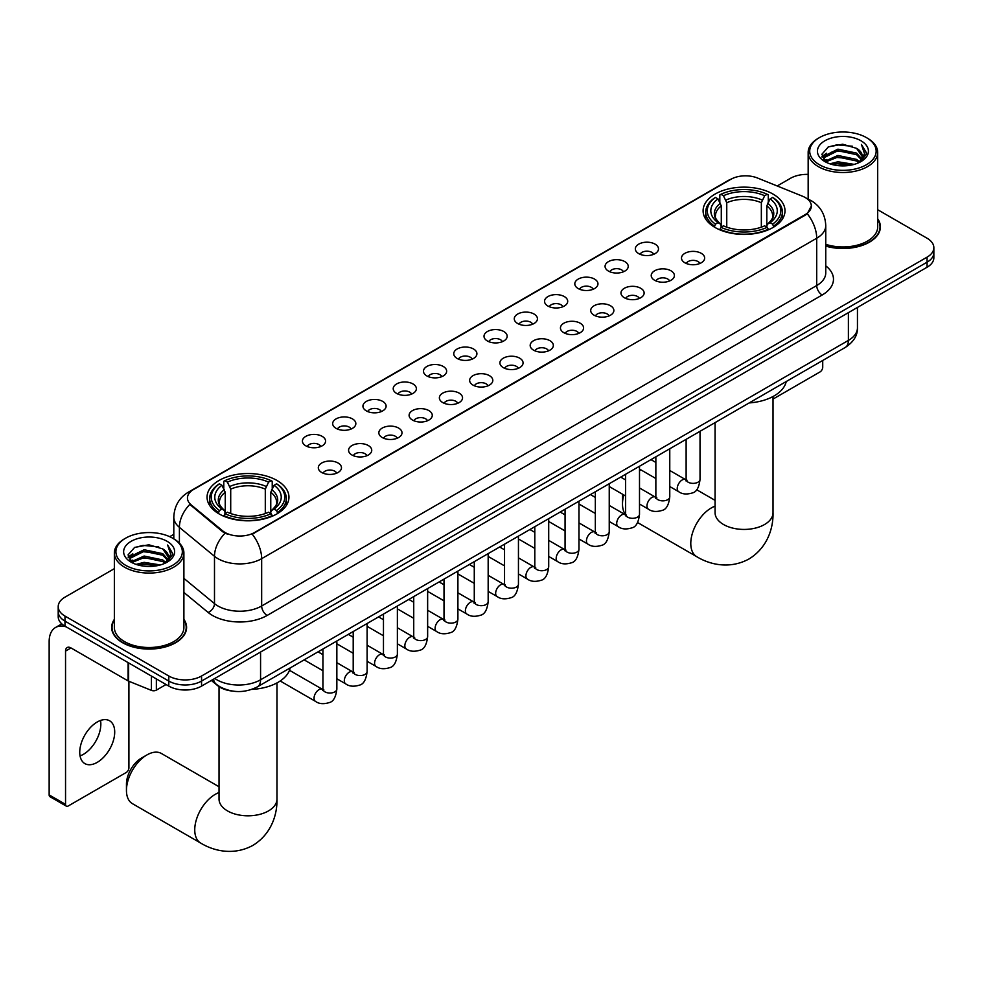 <?xml version="1.0" encoding="UTF-8"?>
<svg xmlns="http://www.w3.org/2000/svg" width="983" height="983" viewBox="0 0 983 983"><rect width="100%" height="100%" fill="white"/><g stroke="black" fill="none" stroke-linecap="round" stroke-linejoin="round"><path stroke-width="1.47" d="M276.96 480.454A40.942 23.641 0 0 0 232.332 475.33A40.942 23.641 0 0 0 207.057 497.177A40.942 23.641 0 0 0 219.049 513.888A40.942 23.641 0 0 0 263.677 519.012A40.942 23.641 0 0 0 288.953 497.177A40.942 23.641 0 0 0 276.96 480.454M773.007 194.069A40.942 23.641 0 0 0 728.378 188.945A40.942 23.641 0 0 0 703.103 210.78A40.942 23.641 0 0 0 715.096 227.503A40.942 23.641 0 0 0 759.724 232.627A40.942 23.641 0 0 0 784.999 210.78A40.942 23.641 0 0 0 773.007 194.069M638.717 253.614A11.587 6.697 180 0 1 636.419 251.722A11.587 6.697 180 0 1 640.265 243.403A11.587 6.697 180 0 1 655.108 244.153A11.587 6.697 180 0 1 657.406 251.722A11.587 6.697 180 0 1 638.717 253.614M653.695 254.314A6.955 4.018 0 0 0 651.827 252.361A6.955 4.018 0 0 0 644.983 251.341A6.955 4.018 0 0 0 640.13 254.314M608.452 271.087A11.587 6.697 180 0 1 606.155 269.195A11.587 6.697 180 0 1 610.001 260.876A11.587 6.697 180 0 1 624.844 261.625A11.587 6.697 180 0 1 627.142 269.195A11.587 6.697 180 0 1 608.452 271.087M623.431 271.787A6.955 4.018 0 0 0 621.563 269.834A6.955 4.018 0 0 0 614.719 268.814A6.955 4.018 0 0 0 609.865 271.787M578.188 288.56A11.587 6.697 180 0 1 575.891 286.667A11.587 6.697 180 0 1 579.724 278.361A11.587 6.697 180 0 1 594.58 279.098A11.587 6.697 180 0 1 596.878 286.667A11.587 6.697 180 0 1 578.188 288.56M593.167 289.26A6.955 4.018 0 0 0 591.299 287.306A6.955 4.018 0 0 0 584.455 286.286A6.955 4.018 0 0 0 579.601 289.26M547.924 306.032A11.587 6.697 180 0 1 545.626 304.14A11.587 6.697 180 0 1 549.46 295.834A11.587 6.697 180 0 1 564.316 296.571A11.587 6.697 180 0 1 566.613 304.14A11.587 6.697 180 0 1 547.924 306.032M562.903 306.733A6.955 4.018 0 0 0 561.035 304.779A6.955 4.018 0 0 0 554.191 303.759A6.955 4.018 0 0 0 549.337 306.733M517.66 323.505A11.587 6.697 180 0 1 515.362 321.613A11.587 6.697 180 0 1 519.196 313.307A11.587 6.697 180 0 1 534.052 314.044A11.587 6.697 180 0 1 536.349 321.613A11.587 6.697 180 0 1 517.66 323.505M532.639 324.206A6.955 4.018 0 0 0 530.771 322.252A6.955 4.018 0 0 0 523.927 321.232A6.955 4.018 0 0 0 519.073 324.206M487.396 340.978A11.587 6.697 180 0 1 485.098 339.086A11.587 6.697 180 0 1 488.932 330.779A11.587 6.697 180 0 1 503.788 331.517A11.587 6.697 180 0 1 506.085 339.086A11.587 6.697 180 0 1 487.396 340.978M502.374 341.679A6.955 4.018 0 0 0 500.507 339.725A6.955 4.018 0 0 0 493.663 338.705A6.955 4.018 0 0 0 488.809 341.679M457.132 358.463A11.587 6.697 180 0 1 454.834 356.559A11.587 6.697 180 0 1 458.668 348.252A11.587 6.697 180 0 1 473.523 348.99A11.587 6.697 180 0 1 475.821 356.559A11.587 6.697 180 0 1 457.132 358.463M472.11 359.151A6.955 4.018 0 0 0 470.243 357.198A6.955 4.018 0 0 0 463.386 356.178A6.955 4.018 0 0 0 458.545 359.151M426.868 375.936A11.587 6.697 180 0 1 424.57 374.044A11.587 6.697 180 0 1 428.404 365.725A11.587 6.697 180 0 1 443.259 366.475A11.587 6.697 180 0 1 445.557 374.044A11.587 6.697 180 0 1 426.868 375.936M441.846 376.624A6.955 4.018 0 0 0 439.979 374.67A6.955 4.018 0 0 0 433.122 373.651A6.955 4.018 0 0 0 428.281 376.624M396.604 393.409A11.587 6.697 180 0 1 394.306 391.517A11.587 6.697 180 0 1 398.14 383.198A11.587 6.697 180 0 1 412.983 383.948A11.587 6.697 180 0 1 415.293 391.517A11.587 6.697 180 0 1 396.604 393.409M411.582 394.097A6.955 4.018 0 0 0 409.714 392.143A6.955 4.018 0 0 0 402.858 391.123A6.955 4.018 0 0 0 398.017 394.097M366.34 410.882A11.587 6.697 180 0 1 364.029 408.989A11.587 6.697 180 0 1 367.875 400.671A11.587 6.697 180 0 1 382.719 401.42A11.587 6.697 180 0 1 385.029 408.989A11.587 6.697 180 0 1 366.34 410.882M381.318 411.57A6.955 4.018 0 0 0 379.45 409.616A6.955 4.018 0 0 0 372.594 408.596A6.955 4.018 0 0 0 367.74 411.57M336.063 428.355A11.587 6.697 180 0 1 333.765 426.462A11.587 6.697 180 0 1 337.611 418.144A11.587 6.697 180 0 1 352.455 418.893A11.587 6.697 180 0 1 354.752 426.462A11.587 6.697 180 0 1 336.063 428.355M351.042 429.043A6.955 4.018 0 0 0 349.186 427.089A6.955 4.018 0 0 0 342.33 426.069A6.955 4.018 0 0 0 337.476 429.043M305.799 445.827A11.587 6.697 180 0 1 303.501 443.935A11.587 6.697 180 0 1 307.347 435.616A11.587 6.697 180 0 1 322.191 436.366A11.587 6.697 180 0 1 324.488 443.935A11.587 6.697 180 0 1 305.799 445.827M320.777 446.515A6.955 4.018 0 0 0 318.91 444.562A6.955 4.018 0 0 0 312.066 443.542A6.955 4.018 0 0 0 307.212 446.515M684.881 262.793A11.587 6.697 180 0 1 682.583 260.9A11.587 6.697 180 0 1 686.429 252.582A11.587 6.697 180 0 1 701.272 253.331A11.587 6.697 180 0 1 703.57 260.9A11.587 6.697 180 0 1 684.881 262.793M699.859 263.493A6.955 4.018 0 0 0 697.991 261.527A6.955 4.018 0 0 0 691.147 260.52A6.955 4.018 0 0 0 686.294 263.493M654.617 280.266A11.587 6.697 180 0 1 652.319 278.373A11.587 6.697 180 0 1 656.153 270.055A11.587 6.697 180 0 1 671.008 270.804A11.587 6.697 180 0 1 673.306 278.373A11.587 6.697 180 0 1 654.617 280.266M669.595 280.966A6.955 4.018 0 0 0 667.727 279.012A6.955 4.018 0 0 0 660.883 277.992A6.955 4.018 0 0 0 656.03 280.966M624.352 297.738A11.587 6.697 180 0 1 622.055 295.846A11.587 6.697 180 0 1 625.888 287.527A11.587 6.697 180 0 1 640.744 288.277A11.587 6.697 180 0 1 643.042 295.846A11.587 6.697 180 0 1 624.352 297.738M639.331 298.439A6.955 4.018 0 0 0 637.463 296.485A6.955 4.018 0 0 0 630.619 295.465A6.955 4.018 0 0 0 625.766 298.439M594.088 315.211A11.587 6.697 180 0 1 591.791 313.319A11.587 6.697 180 0 1 595.624 305.013A11.587 6.697 180 0 1 610.48 305.75A11.587 6.697 180 0 1 612.778 313.319A11.587 6.697 180 0 1 594.088 315.211M609.067 315.912A6.955 4.018 0 0 0 607.199 313.958A6.955 4.018 0 0 0 600.355 312.938A6.955 4.018 0 0 0 595.501 315.912M563.824 332.684A11.587 6.697 180 0 1 561.526 330.792A11.587 6.697 180 0 1 565.36 322.485A11.587 6.697 180 0 1 580.216 323.223A11.587 6.697 180 0 1 582.514 330.792A11.587 6.697 180 0 1 563.824 332.684M578.803 333.384A6.955 4.018 0 0 0 576.935 331.431A6.955 4.018 0 0 0 570.079 330.411A6.955 4.018 0 0 0 565.237 333.384M533.56 350.157A11.587 6.697 180 0 1 531.262 348.265A11.587 6.697 180 0 1 535.096 339.958A11.587 6.697 180 0 1 549.952 340.696A11.587 6.697 180 0 1 552.249 348.265A11.587 6.697 180 0 1 533.56 350.157M548.539 350.857A6.955 4.018 0 0 0 546.671 348.904A6.955 4.018 0 0 0 539.814 347.884A6.955 4.018 0 0 0 534.973 350.857M503.296 367.63A11.587 6.697 180 0 1 500.998 365.737A11.587 6.697 180 0 1 504.832 357.431A11.587 6.697 180 0 1 519.688 358.168A11.587 6.697 180 0 1 521.985 365.737A11.587 6.697 180 0 1 503.296 367.63M518.274 368.33A6.955 4.018 0 0 0 516.407 366.376A6.955 4.018 0 0 0 509.55 365.357A6.955 4.018 0 0 0 504.709 368.33M473.032 385.115A11.587 6.697 180 0 1 470.734 383.223A11.587 6.697 180 0 1 474.568 374.904A11.587 6.697 180 0 1 489.411 375.641A11.587 6.697 180 0 1 491.721 383.223A11.587 6.697 180 0 1 473.032 385.115M488.01 385.803A6.955 4.018 0 0 0 486.143 383.849A6.955 4.018 0 0 0 479.286 382.829A6.955 4.018 0 0 0 474.445 385.803M442.768 402.588A11.587 6.697 180 0 1 440.458 400.695A11.587 6.697 180 0 1 444.304 392.377A11.587 6.697 180 0 1 459.147 393.126A11.587 6.697 180 0 1 461.457 400.695A11.587 6.697 180 0 1 442.768 402.588M457.734 403.276A6.955 4.018 0 0 0 455.879 401.322A6.955 4.018 0 0 0 449.022 400.302A6.955 4.018 0 0 0 444.169 403.276M412.491 420.06A11.587 6.697 180 0 1 410.194 418.168A11.587 6.697 180 0 1 414.04 409.85A11.587 6.697 180 0 1 428.883 410.599A11.587 6.697 180 0 1 431.181 418.168A11.587 6.697 180 0 1 412.491 420.06M427.47 420.749A6.955 4.018 0 0 0 425.614 418.795A6.955 4.018 0 0 0 418.758 417.775A6.955 4.018 0 0 0 413.904 420.749M382.227 437.533A11.587 6.697 180 0 1 379.929 435.641A11.587 6.697 180 0 1 383.775 427.322A11.587 6.697 180 0 1 398.619 428.072A11.587 6.697 180 0 1 400.917 435.641A11.587 6.697 180 0 1 382.227 437.533M397.206 438.221A6.955 4.018 0 0 0 395.338 436.268A6.955 4.018 0 0 0 388.494 435.248A6.955 4.018 0 0 0 383.64 438.221M351.963 455.006A11.587 6.697 180 0 1 349.665 453.114A11.587 6.697 180 0 1 353.511 444.795A11.587 6.697 180 0 1 368.355 445.545A11.587 6.697 180 0 1 370.652 453.114A11.587 6.697 180 0 1 351.963 455.006M366.942 455.694A6.955 4.018 0 0 0 365.074 453.741A6.955 4.018 0 0 0 358.23 452.721A6.955 4.018 0 0 0 353.376 455.694M321.699 472.479A11.587 6.697 180 0 1 319.401 470.587A11.587 6.697 180 0 1 323.235 462.268A11.587 6.697 180 0 1 338.091 463.018A11.587 6.697 180 0 1 340.388 470.587A11.587 6.697 180 0 1 321.699 472.479M336.678 473.167A6.955 4.018 0 0 0 334.81 471.213A6.955 4.018 0 0 0 327.966 470.193A6.955 4.018 0 0 0 323.112 473.167M802.447 196.182A20.864 12.042 180 0 1 805.237 197.534A20.864 12.042 180 0 1 811.344 206.049A20.864 12.042 180 0 1 805.237 214.564L254.56 532.503A20.864 12.042 180 0 1 222.723 530.894L191.23 504.918A20.864 12.042 180 0 1 187.458 498.012A20.864 12.042 180 0 1 193.565 489.497L730.75 179.348A20.864 12.042 180 0 1 757.463 177.997L802.447 196.182M232.221 691.049A23.174 13.381 180 0 1 217.55 685.569L211.345 680.457M114.36 619.364A37.465 21.638 0 0 0 111.657 627.437A37.465 21.638 0 0 0 122.629 642.735A37.465 21.638 0 0 0 163.461 647.428A37.465 21.638 0 0 0 186.598 627.437A37.465 21.638 0 0 0 183.895 619.364M811.344 206.049L807.252 213.716L805.237 215.191L252.213 534.174A27.045 15.617 60 0 1 261.662 558.676A30.903 17.841 180 0 1 217.956 558.676A30.903 17.841 180 0 1 214.491 556.292L179.398 527.355A30.903 17.841 180 0 1 173.807 517.119L173.807 538.868M114.36 568.653L64.989 597.16A23.174 13.381 0 0 0 58.206 606.622L58.206 616.71A23.174 13.381 0 0 0 64.989 626.171L168.793 686.097L168.793 681.059A23.174 13.381 0 0 0 201.564 681.059L927.067 262.191A23.174 13.381 0 0 0 933.85 252.729A23.174 13.381 0 0 1 927.067 262.191L201.564 681.059A23.174 13.381 0 0 1 168.793 681.059L64.989 621.133L168.793 681.059L168.793 676.009A23.174 13.381 0 0 0 201.564 676.009L927.067 257.153A23.174 13.381 0 0 0 933.85 247.691A23.174 13.381 0 0 0 927.067 238.23L877.696 209.723M58.206 611.672A23.174 13.381 0 0 0 64.989 621.133A23.174 13.381 0 0 1 58.206 611.672M227.405 534.174L222.723 531.803L189.817 504.414A27.045 18.087 129.5 0 0 179.398 527.355L179.398 543.132M825.757 246.094A37.465 21.638 0 0 0 880.399 226.876A37.465 21.638 0 0 0 877.696 218.804M808.161 174.396A23.174 13.381 0 0 0 790.479 178.304L777.184 185.971M173.807 534.334L169.727 536.693M58.206 606.622A23.174 13.381 0 0 0 64.989 616.083L168.793 676.009M168.793 686.097A23.174 13.381 0 0 0 201.564 686.097L927.067 267.241A23.174 13.381 0 0 0 933.85 257.779L933.85 247.691M773.019 399.073L819.982 371.955A3.858 2.236 120 0 0 822.722 367.224L822.722 360.466M819.441 164.739A33.225 19.181 0 0 0 866.416 164.739A33.225 19.181 0 0 0 866.416 137.608L867.51 138.247A34.761 20.078 0 0 1 877.696 152.439A34.761 20.078 0 0 1 856.23 170.981A34.761 20.078 0 0 1 818.347 166.631A34.761 20.078 0 0 1 808.161 152.439A34.761 20.078 0 0 1 818.347 138.247L819.441 137.608A33.225 19.181 0 0 0 819.441 164.739M825.757 244.325A34.761 20.078 0 0 0 877.696 226.876L877.696 152.439M825.757 245.848A37.084 21.405 0 0 0 880.018 226.876A37.084 21.405 0 0 0 877.696 219.418M829.91 163.829L837.934 161.777L854.19 164.382M832.208 164.53L837.934 163.35L851.806 164.972M824.946 161.237L837.934 155.461L856.586 159.406L859.584 161.888M825.72 161.912L837.934 157.047L856.586 160.979L858.761 162.637M823.84 160.18L824.27 155.99L837.934 149.158L856.586 153.102L861.698 158.89M823.68 159.418L824.27 157.575L837.934 150.731L856.586 154.675L861.329 159.639M858.564 162.797A19.316 11.157 0 0 0 862.251 156.248A19.316 11.157 0 0 0 856.586 148.359L862.238 156.629M860.961 140.766A25.497 14.72 0 0 0 824.958 140.729A25.497 14.72 0 0 0 824.786 161.519A25.497 14.72 0 0 0 824.897 161.581A25.497 14.72 0 0 0 861.071 161.519A25.497 14.72 0 0 0 860.961 140.766M856.586 148.359L842.714 144.218L828.448 146.848L821.837 154.319L826.224 162.281M860.137 162.035L866.306 154.22L866.428 152.82L861.415 144.44L864.573 153.827L858.761 162.711M867.51 138.247L866.416 137.608A33.225 19.181 0 0 0 819.441 137.608M861.415 144.44L866.416 153.127M828.116 147.008L836.852 144.857L852.494 146.258M822.095 157.157L824.946 154.921M831.213 152.254L836.852 151.161L851.942 152.402M831.213 158.57L836.852 157.477L851.942 158.705M832.368 164.566L836.852 163.78L851.794 164.972M821.923 156.543L826.605 153.213M824.418 160.782L826.605 159.529M623.8 494.953A28.974 16.723 120 0 0 622.497 504.021L622.497 497.717A21.245 12.263 -60 0 1 622.755 494.351M640.891 469.874A28.974 16.723 120 0 0 639.503 470.894M622.497 504.021A28.974 16.723 120 0 0 625.581 514.723M639.503 470.55L640.781 469.813L639.503 470.55M714.358 227.061L715.452 224.136A36.776 21.233 0 0 1 715.452 197.436L717.983 198.885A33.225 19.181 0 0 0 717.983 222.674L720.478 224.099L721.289 227.073M721.289 225.857L721.289 205.889L717.983 198.885M719.826 202.056L719.826 194.904L720.92 194.278A36.776 21.233 0 0 1 767.182 194.278L764.651 195.74A33.225 19.181 0 0 0 723.451 195.74L726.756 202.731L726.756 227.159M761.346 227.159L761.346 202.731L764.651 195.74M749.157 402.932A42.49 24.538 0 0 0 786.228 381.527M719.826 229.186A38.325 22.13 0 0 0 768.276 229.186L767.182 227.294A36.776 21.233 0 0 1 720.92 227.294L719.826 229.838M768.276 229.838L768.276 229.186M715.452 197.436L714.358 198.062A38.325 22.13 0 0 0 705.733 212.045A38.325 22.13 0 0 0 714.358 226.029M767.182 194.278L768.276 194.904L768.276 202.056M720.92 227.294L723.451 225.832A33.225 19.181 0 0 0 764.651 225.832L767.182 227.294M717.983 222.674L715.452 224.136M723.451 195.74L720.92 194.278M720.478 203.198A29.711 17.153 0 0 0 720.478 224.099L720.625 224.185C716.398 220.106 714.678 217.341 715.464 215.879A28.581 16.502 0 0 1 721.289 205.889M773.744 226.029A38.325 22.13 0 0 0 782.37 212.045A38.325 22.13 0 0 0 773.744 198.062L772.638 197.436A36.776 21.233 0 0 1 772.638 224.136L773.744 227.061M772.638 224.136L770.107 222.674A33.225 19.181 0 0 0 770.107 198.885L772.638 197.436M770.107 198.885L766.814 205.889L766.814 225.857L767.612 224.099L770.107 222.674M766.814 205.889A28.581 16.502 0 0 1 772.638 215.879C773.412 217.341 771.692 220.118 767.477 224.185L767.612 224.099A29.711 17.153 0 0 0 767.612 203.198M766.814 227.073L766.814 225.857M126.451 790.406L126.451 784.102A21.245 12.263 -60 0 1 141.478 758.077L146.934 754.932A28.974 16.723 120 0 0 126.451 790.406A28.974 16.723 120 0 0 132.447 803.676L200.741 843.095A28.974 16.723 -60 0 1 196.305 819.883A28.974 16.723 -60 0 1 215.228 794.35A28.974 16.723 -60 0 1 219.037 792.568M218.312 513.458L219.418 510.521A36.776 21.233 0 0 1 219.418 483.82L221.937 485.283A33.225 19.181 0 0 0 221.937 509.071L224.443 510.484L225.242 513.47M225.242 512.254L225.242 492.274L221.937 485.283M223.78 488.44L223.78 481.289L224.874 480.662A36.776 21.233 0 0 1 271.136 480.662L268.605 482.125A33.225 19.181 0 0 0 227.405 482.125L230.71 489.129L230.71 513.544M265.299 513.544L265.299 489.129L268.605 482.125M251.783 689.402A42.49 24.538 0 0 0 290.194 667.924M223.78 515.571A38.325 22.13 0 0 0 272.23 515.571L271.136 513.679A36.776 21.233 0 0 1 224.874 513.679L223.78 516.235M272.23 516.235L272.23 515.571M219.418 483.82L218.312 484.447A38.325 22.13 0 0 0 209.686 498.43A38.325 22.13 0 0 0 218.312 512.426M271.136 480.662L272.23 481.289L272.23 488.44M224.874 513.679L227.405 512.217A33.225 19.181 0 0 0 268.605 512.217L271.136 513.679M221.937 509.071L219.418 510.521M227.405 482.125L224.874 480.662M224.443 489.583A29.711 17.153 0 0 0 224.443 510.484L224.579 510.582C220.352 506.491 218.631 503.726 219.418 502.264A28.581 16.502 0 0 1 225.242 492.274M277.697 512.426A38.325 22.13 0 0 0 286.323 498.43A38.325 22.13 0 0 0 277.697 484.447L276.592 483.82A36.776 21.233 0 0 1 276.592 510.521L277.697 513.458M276.592 510.521L274.073 509.071A33.225 19.181 0 0 0 274.073 485.283L276.592 483.82M274.073 485.283L270.767 492.274L270.767 512.254L271.566 510.484L274.073 509.071M270.767 492.274A28.581 16.502 0 0 1 276.592 502.264C277.366 503.738 275.645 506.503 271.431 510.582L271.566 510.484A29.711 17.153 0 0 0 271.566 489.583M270.767 513.47L270.767 512.254M219.037 786.756L161.421 753.494A28.974 16.723 120 0 0 146.934 754.932L141.478 758.077M100.524 720.453A24.722 14.278 -60 0 1 83.358 754.366A24.722 14.278 -60 0 1 80.053 755.902M97.219 762.366A24.722 14.278 120 0 0 113.377 740.58A24.722 14.278 120 0 0 109.592 720.772A24.722 14.278 120 0 0 97.219 722.001A24.722 14.278 120 0 0 81.073 743.787A24.722 14.278 120 0 0 84.857 763.594A24.722 14.278 120 0 0 97.219 762.366M156.358 678.921L156.358 690.127L166.053 684.524M66.144 626.847A30.903 17.841 -120 0 0 55.552 627.486A30.903 17.841 -120 0 0 49.15 641.629L49.15 794.915L65.542 804.377L65.542 651.09A7.729 4.46 60 0 1 67.139 647.551A7.729 4.46 60 0 1 70.997 647.944L128.122 680.924L128.122 662.628M65.542 804.377A3.858 2.236 120 0 0 66.34 806.146L49.949 796.685A3.858 2.236 -60 0 1 49.15 794.915M66.34 806.146A3.858 2.236 120 0 0 68.269 805.962L126.18 772.527A3.858 2.236 120 0 0 128.908 767.797L128.908 681.28M156.358 690.127A3.858 2.236 180 0 1 151.419 690.373L128.638 681.17A3.858 2.236 180 0 1 128.122 680.924M125.627 565.299A33.225 19.181 0 0 0 172.615 565.299A33.225 19.181 0 0 0 172.615 538.18L173.708 538.807A34.761 20.078 0 0 1 183.895 552.999A34.761 20.078 0 0 1 162.428 571.541A34.761 20.078 0 0 1 124.546 567.191A34.761 20.078 0 0 1 114.36 552.999A34.761 20.078 0 0 1 124.534 538.807L125.627 538.18A33.225 19.181 0 0 0 125.627 565.299M114.36 552.999L114.36 627.437A34.761 20.078 0 0 0 124.546 641.629A34.761 20.078 0 0 0 162.428 645.978A34.761 20.078 0 0 0 183.895 627.437L183.895 552.999M114.36 619.99A37.084 21.405 0 0 0 112.037 627.437A37.084 21.405 0 0 0 122.9 642.575A37.084 21.405 0 0 0 163.313 647.219A37.084 21.405 0 0 0 186.205 627.437A37.084 21.405 0 0 0 183.895 619.99M136.109 564.389L144.12 562.337L160.376 564.942M138.406 565.09L144.12 563.923L158.005 565.532M131.12 561.821L144.12 556.034L162.785 559.966L165.783 562.46M131.906 562.473L144.12 557.607L162.785 561.551L164.947 563.21M130.039 560.74L130.469 556.562L144.12 549.73L162.785 553.662L167.884 559.462M129.867 559.978L130.469 558.135L144.12 551.303L162.785 555.235L167.528 560.212M164.751 563.37A19.316 11.157 0 0 0 168.437 556.82A19.316 11.157 0 0 0 162.785 548.932L168.425 557.201M167.147 541.326A25.497 14.72 0 0 0 131.157 541.301A25.497 14.72 0 0 0 130.985 562.079A25.497 14.72 0 0 0 131.095 562.141A25.497 14.72 0 0 0 167.257 562.079A25.497 14.72 0 0 0 167.147 541.326M162.785 548.932L148.9 544.791L134.646 547.408L128.036 554.879L132.41 562.854M166.336 562.595L172.492 554.781L172.615 553.38L167.602 545L170.759 554.387L164.96 563.271M173.708 538.807L172.615 538.18A33.225 19.181 0 0 0 125.627 538.18M167.602 545L172.615 553.699M134.315 547.58L143.039 545.418L158.693 546.831M128.281 557.73L131.132 555.493M137.411 552.827L143.039 551.733L158.128 552.962M137.411 559.13L143.039 558.037L158.128 559.278M138.566 565.139L143.039 564.34L157.98 565.544M128.122 557.103L132.791 553.785M130.604 561.342L132.791 560.089M191.23 504.918L191.23 505.827M222.723 530.894L222.723 531.803M254.56 532.503L254.56 533.118M805.237 214.564L805.237 215.191M825.757 265.852A38.632 22.302 180 0 1 822.169 294.998L267.13 615.456A7.729 4.46 60 0 1 261.662 605.995L816.713 285.537A30.903 17.841 0 0 0 825.757 272.918L825.757 225.611A30.903 17.841 180 0 1 816.713 238.23A27.045 15.617 -120 0 0 807.252 213.716M267.13 615.456A38.632 22.302 180 0 1 212.5 615.456A38.632 22.302 180 0 1 208.163 612.47L183.895 592.454M225.033 533.241A27.045 18.087 129.5 0 0 214.491 556.292L214.491 603.611A30.903 17.841 0 0 0 217.956 605.995A30.903 17.841 0 0 0 261.662 605.995L261.662 558.676L816.713 238.23L816.713 285.537A7.729 4.46 60 0 0 822.169 294.998M825.757 225.611C825.241 214.491 820.35 206.16 811.11 200.618L807.203 198.713A27.045 12.668 112 0 0 806.846 198.578M191.267 491.07A27.045 15.617 -120 0 0 188.466 492.127C179.213 497.681 174.335 506.012 173.807 517.119M188.466 492.127L728.477 180.344A27.045 15.617 60 0 1 730.529 179.484M201.564 676.009L201.564 686.097M927.067 257.153L927.067 267.241M64.989 616.083L64.989 626.171M183.895 578.373L214.491 603.611A7.729 5.173 -50.5 0 1 208.163 612.47M214.786 678.467A30.903 17.841 0 0 0 216.862 679.794A30.903 17.841 0 0 0 260.569 679.794L848.39 340.413A30.903 17.841 0 0 0 857.446 327.806C857.668 335.473 853.588 342.035 845.196 347.49L257.374 686.871A15.458 8.921 60 0 0 260.569 679.794L260.569 652.036M848.39 312.655L848.39 340.413A15.458 8.921 60 0 1 845.196 347.49M213.532 679.192A15.458 10.334 129.5 0 0 216.235 684.217L211.542 680.347M773.019 396.53L773.019 512.696A28.974 16.723 180 0 1 764.541 524.529A28.974 16.723 180 0 1 723.562 524.529A28.974 16.723 180 0 1 715.071 512.696L715.145 513.826M773.019 512.696C773.412 527.244 768.006 547.334 748.935 559.008C729.288 569.685 709.185 564.328 696.787 556.71A28.974 16.723 -60 0 1 692.339 533.499A28.974 16.723 -60 0 1 711.274 507.965A28.974 16.723 -60 0 1 715.071 506.184M761.346 202.731A28.581 16.502 0 0 0 726.756 202.731M762.157 200.041A29.711 17.153 0 0 0 725.945 200.041M276.973 682.915L276.973 799.081A28.974 16.723 180 0 1 268.494 810.914A28.974 16.723 180 0 1 227.515 810.914A28.974 16.723 180 0 1 219.037 799.081L219.098 800.211M265.299 489.129A28.581 16.502 0 0 0 230.71 489.129M266.11 486.425A29.711 17.153 0 0 0 229.899 486.425M700.031 431.304L700.031 479.36A6.955 4.018 180 0 1 697.672 482.37A6.955 4.018 180 0 1 688.161 482.198A6.955 4.018 180 0 1 686.122 479.36L685.901 480.859L686.527 480.343M700.031 479.36C699.085 487.433 696.578 491.942 692.536 492.888C686.785 494.658 682.165 494.265 678.675 491.684A6.955 4.018 -60 0 1 677.606 486.118A6.955 4.018 -60 0 1 682.153 479.987A6.955 4.018 -60 0 1 682.46 479.815A6.955 4.018 -60 0 1 685.63 479.643L687.043 480.196M669.767 448.776L669.767 496.833A6.955 4.018 180 0 1 667.408 499.843A6.955 4.018 180 0 1 657.897 499.671A6.955 4.018 180 0 1 655.858 496.833L655.636 498.332L656.263 497.816M669.767 496.833C668.809 504.906 666.314 509.415 662.272 510.361C656.521 512.131 651.901 511.738 648.411 509.157A6.955 4.018 -60 0 1 647.342 503.591A6.955 4.018 -60 0 1 651.889 497.459A6.955 4.018 -60 0 1 652.196 497.287A6.955 4.018 -60 0 1 655.366 497.115L656.779 497.668M639.503 466.249L639.503 514.306A6.955 4.018 180 0 1 637.144 517.316A6.955 4.018 180 0 1 627.633 517.144A6.955 4.018 180 0 1 625.593 514.306L625.372 515.805L625.999 515.289M639.503 514.306C638.545 522.378 636.05 526.888 631.995 527.834C626.257 529.616 621.637 529.21 618.147 526.63A6.955 4.018 -60 0 1 617.078 521.064A6.955 4.018 -60 0 1 621.625 514.932A6.955 4.018 -60 0 1 621.932 514.773A6.955 4.018 -60 0 1 625.102 514.588L626.515 515.141M609.239 483.722L609.239 531.778A6.955 4.018 180 0 1 606.88 534.789A6.955 4.018 180 0 1 597.369 534.617A6.955 4.018 180 0 1 595.329 531.778L595.108 533.278L595.723 532.761M609.239 531.778C608.28 539.851 605.786 544.361 601.731 545.307C595.993 547.089 591.373 546.683 587.883 544.103A6.955 4.018 -60 0 1 586.814 538.537A6.955 4.018 -60 0 1 591.361 532.405A6.955 4.018 -60 0 1 591.668 532.245A6.955 4.018 -60 0 1 594.838 532.061L596.251 532.626M578.975 501.195L578.975 549.251A6.955 4.018 180 0 1 576.616 552.262A6.955 4.018 180 0 1 567.105 552.09A6.955 4.018 180 0 1 565.065 549.251L564.844 550.75L565.458 550.234M578.975 549.251C578.016 557.324 575.522 561.834 571.467 562.78C565.729 564.561 561.109 564.156 557.619 561.576A6.955 4.018 -60 0 1 556.55 556.009A6.955 4.018 -60 0 1 561.096 549.878A6.955 4.018 -60 0 1 561.404 549.718A6.955 4.018 -60 0 1 564.574 549.534L565.975 550.099M548.711 518.668L548.711 566.724A6.955 4.018 180 0 1 546.351 569.735A6.955 4.018 180 0 1 536.841 569.562A6.955 4.018 180 0 1 534.801 566.724L534.58 568.223L535.194 567.707M548.711 566.724C547.752 574.797 545.258 579.306 541.203 580.253C535.465 582.034 530.845 581.629 527.355 579.048A6.955 4.018 -60 0 1 526.286 573.482A6.955 4.018 -60 0 1 530.832 567.351A6.955 4.018 -60 0 1 531.139 567.191A6.955 4.018 -60 0 1 534.297 567.007L535.71 567.572M518.446 536.14L518.446 584.197A6.955 4.018 180 0 1 516.087 587.207A6.955 4.018 180 0 1 506.577 587.035A6.955 4.018 180 0 1 504.537 584.197L504.316 585.696L504.93 585.18M518.446 584.197C517.488 592.27 514.981 596.779 510.939 597.725C505.201 599.507 500.58 599.102 497.091 596.521A6.955 4.018 -60 0 1 496.022 590.955A6.955 4.018 -60 0 1 500.556 584.824A6.955 4.018 -60 0 1 500.875 584.664A6.955 4.018 -60 0 1 504.033 584.48L505.446 585.045M488.17 553.613L488.17 601.67A6.955 4.018 180 0 1 485.823 604.68A6.955 4.018 180 0 1 476.3 604.508A6.955 4.018 180 0 1 474.273 601.67L474.052 603.169L474.666 602.653M488.17 601.67C487.224 609.743 484.717 614.252 480.675 615.198C474.936 616.98 470.316 616.574 466.814 613.994A6.955 4.018 -60 0 1 465.758 608.428A6.955 4.018 -60 0 1 470.292 602.296A6.955 4.018 -60 0 1 470.599 602.137A6.955 4.018 -60 0 1 473.769 601.952L475.182 602.518M457.906 571.086L457.906 619.143A6.955 4.018 180 0 1 455.559 622.153A6.955 4.018 180 0 1 446.036 621.981A6.955 4.018 180 0 1 444.009 619.143L443.775 620.642L444.402 620.126M457.906 619.143C456.96 627.215 454.453 631.725 450.411 632.671C444.66 634.453 440.052 634.047 436.55 631.479A6.955 4.018 -60 0 1 435.494 625.901A6.955 4.018 -60 0 1 440.028 619.769A6.955 4.018 -60 0 1 440.335 619.609A6.955 4.018 -60 0 1 443.505 619.425L444.918 619.99M427.642 588.559L427.642 636.615A6.955 4.018 180 0 1 425.295 639.626A6.955 4.018 180 0 1 415.772 639.454A6.955 4.018 180 0 1 413.732 636.615L413.511 638.114L414.138 637.598M427.642 636.615C426.696 644.688 424.189 649.198 420.146 650.144C414.396 651.926 409.788 651.52 406.286 648.952A6.955 4.018 -60 0 1 405.217 643.374A6.955 4.018 -60 0 1 409.764 637.242A6.955 4.018 -60 0 1 410.071 637.082A6.955 4.018 -60 0 1 413.241 636.898L414.654 637.463M397.378 606.032L397.378 654.088A6.955 4.018 180 0 1 395.031 657.099A6.955 4.018 180 0 1 385.508 656.927A6.955 4.018 180 0 1 383.468 654.088L383.247 655.587L383.874 655.083M397.378 654.088C396.432 662.161 393.925 666.671 389.882 667.617C384.132 669.398 379.512 668.993 376.022 666.425A6.955 4.018 -60 0 1 374.953 660.846A6.955 4.018 -60 0 1 379.499 654.727A6.955 4.018 -60 0 1 379.807 654.555A6.955 4.018 -60 0 1 382.977 654.383L384.39 654.936M367.114 623.505L367.114 671.561A6.955 4.018 180 0 1 364.754 674.571A6.955 4.018 180 0 1 355.244 674.399A6.955 4.018 180 0 1 353.204 671.561L352.983 673.06L353.61 672.556M367.114 671.561C366.155 679.634 363.661 684.143 359.618 685.09C353.868 686.871 349.248 686.466 345.758 683.898A6.955 4.018 -60 0 1 344.689 678.319A6.955 4.018 -60 0 1 349.235 672.2A6.955 4.018 -60 0 1 349.543 672.028A6.955 4.018 -60 0 1 352.713 671.856L354.126 672.409M336.85 640.977L336.85 689.034A6.955 4.018 180 0 1 334.49 692.044A6.955 4.018 180 0 1 324.98 691.872A6.955 4.018 180 0 1 322.94 689.034L322.719 690.545L323.346 690.029M336.85 689.034C335.891 697.107 333.397 701.616 329.342 702.562C323.604 704.344 318.984 703.951 315.494 701.37A6.955 4.018 -60 0 1 314.425 695.792A6.955 4.018 -60 0 1 318.971 689.673A6.955 4.018 -60 0 1 319.278 689.501A6.955 4.018 -60 0 1 322.449 689.329L323.862 689.882M65.542 651.09L70.997 647.944M128.638 662.923L128.638 681.17M151.419 690.373L151.419 676.071M728.477 180.344L733.441 178.046M257.374 686.871C244.939 693.113 232.504 693.113 220.069 686.871L216.235 684.217M857.446 327.806L857.446 307.433M880.018 229.973L880.018 226.876M823.619 159.91L823.619 158.619M808.161 199.119L808.161 152.439M696.787 556.71L637.549 522.514M705.733 219.111L705.733 212.045M782.37 219.111L782.37 212.045M715.071 500.359L696.615 489.706M715.071 422.616L715.071 512.696M276.973 799.081C277.366 813.629 271.959 833.719 252.889 845.392C233.254 856.07 213.151 850.713 200.741 843.095M209.686 505.508L209.686 498.43M286.323 505.508L286.323 498.43M219.037 686.662L219.037 799.081M678.675 491.684L669.767 486.536M655.858 478.512L639.503 469.063M686.122 439.327L686.122 479.36M685.63 479.643L669.767 470.488M655.858 462.452L650.967 459.626M648.411 509.157L639.503 504.021M625.593 495.985L609.239 486.536M655.858 456.8L655.858 496.833M655.366 497.115L639.503 487.961M625.593 479.925L620.703 477.099M618.147 526.63L609.239 521.494M595.329 513.458L578.975 504.021M625.593 474.273L625.593 514.306M625.102 514.588L609.239 505.434M595.329 497.398L590.439 494.572M587.883 544.103L578.975 538.967M565.065 530.931L548.711 521.494M595.329 491.746L595.329 531.778M594.838 532.061L578.975 522.907M565.065 514.871L560.175 512.045M557.619 561.576L548.711 556.439M534.801 548.403L518.446 538.967M565.065 509.219L565.065 549.251M564.574 549.534L548.711 540.38M534.801 532.344L529.898 529.518M527.355 579.048L518.446 573.912M504.537 565.876L488.17 556.439M534.801 526.691L534.801 566.724M534.297 567.007L518.446 557.852M504.537 549.816L499.634 546.99M497.091 596.521L488.17 591.385M474.273 583.349L457.906 573.912M504.537 544.164L504.537 584.197M504.033 584.48L488.17 575.325M474.273 567.302L469.37 564.463M466.814 613.994L457.906 608.858M444.009 600.822L427.642 591.385M474.273 561.637L474.273 601.67M473.769 601.952L457.906 592.798M444.009 584.774L439.106 581.948M436.55 631.479L427.642 626.331M413.732 618.307L397.378 608.858M444.009 579.122L444.009 619.143M443.505 619.425L427.642 610.271M413.732 602.247L408.842 599.421M406.286 648.952L397.378 643.804M383.468 635.78L367.114 626.331M413.732 596.595L413.732 636.615M413.241 636.898L397.378 627.744M383.468 619.72L378.578 616.894M376.022 666.425L367.114 661.276M353.204 653.253L336.85 643.804M383.468 614.068L383.468 654.088M382.977 654.383L367.114 645.217M353.204 637.193L348.314 634.367M345.758 683.898L336.85 678.749M322.94 670.725L304.14 659.863M353.204 631.541L353.204 671.561M352.713 671.856L336.85 662.689M322.94 654.666L318.05 651.84M315.494 701.37L280.192 680.986M322.94 649.013L322.94 689.034M322.449 689.329L289.481 670.295M55.552 627.486L61.806 623.873M186.205 630.533L186.205 627.437M129.805 560.47L129.805 559.192M112.037 630.533L112.037 627.437"/></g></svg>
